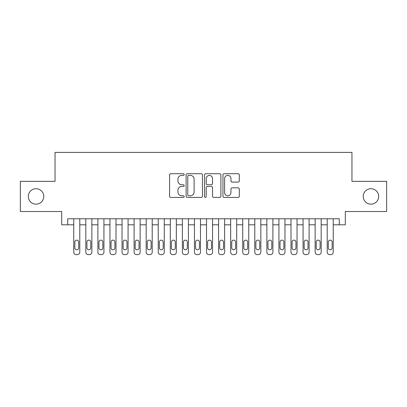 <?xml version="1.0" encoding="UTF-8"?>
<svg xmlns="http://www.w3.org/2000/svg" width="407" height="407" viewBox="0 0 407 407"><rect width="100%" height="100%" fill="white"/><g stroke="black" fill="none" stroke-linecap="round" stroke-linejoin="round"><path stroke-width="0.61" d="M184.188 174.562A0.829 0.829 0 0 0 183.359 173.733L170.772 173.733A1.185 1.185 0 0 0 169.587 174.913L169.587 196.24A1.185 1.185 0 0 0 170.772 197.426L183.359 197.426A0.829 0.829 0 0 0 184.188 196.596A0.829 0.829 0 0 0 183.359 195.767L181.731 195.767A3.79 3.79 0 0 1 177.94 191.977L177.94 190.196A3.79 3.79 0 0 1 181.731 186.406L183.359 186.406A0.829 0.829 0 0 0 184.188 185.577A0.829 0.829 0 0 0 183.359 184.747L181.731 184.747A3.79 3.79 0 0 1 177.94 180.957L177.94 179.182A3.79 3.79 0 0 1 181.731 175.392L183.359 175.392A0.829 0.829 0 0 0 184.188 174.562M363.237 196.439A7.723 7.723 0 0 0 370.96 204.161A7.723 7.723 0 0 0 378.683 196.439A7.723 7.723 0 0 0 370.96 188.716A7.723 7.723 0 0 0 363.237 196.439M28.317 196.439A7.723 7.723 0 0 0 36.04 204.161A7.723 7.723 0 0 0 43.763 196.439A7.723 7.723 0 0 0 36.04 188.716A7.723 7.723 0 0 0 28.317 196.439M238.12 182.082A1.185 1.185 0 0 0 239.306 180.896L239.306 174.913A1.185 1.185 0 0 0 238.12 173.733L224.145 173.733A1.185 1.185 0 0 0 222.96 174.913L222.96 196.24A1.185 1.185 0 0 0 224.145 197.426L238.12 197.426A1.185 1.185 0 0 0 239.306 196.24L239.306 189.011A1.185 1.185 0 0 0 238.12 187.831L232.138 187.831A1.185 1.185 0 0 0 230.957 189.011L230.957 192.597A3.17 3.17 0 0 1 227.788 195.767A3.17 3.17 0 0 1 224.618 192.597L224.618 178.556A3.17 3.17 0 0 1 227.788 175.392A3.17 3.17 0 0 1 230.957 178.556L230.957 180.896A1.185 1.185 0 0 0 232.138 182.082L238.12 182.082M339.28 224.801L345.314 224.801L345.314 211.528L386.65 211.528L386.65 181.354L351.953 181.354L351.953 152.386L55.047 152.386L55.047 181.354L20.35 181.354L20.35 211.528L61.686 211.528L61.686 224.801L73.759 224.801L73.759 252.198A2.411 2.411 0 0 0 76.17 254.614L77.376 254.614A2.411 2.411 0 0 0 79.792 252.198L79.792 224.801L85.826 224.801L85.826 252.198A2.411 2.411 0 0 0 88.238 254.614L89.448 254.614A2.411 2.411 0 0 0 91.86 252.198L91.86 224.801L97.894 224.801L97.894 252.198A2.411 2.411 0 0 0 100.31 254.614L101.516 254.614A2.411 2.411 0 0 0 103.927 252.198L103.927 224.801L109.961 224.801L109.961 252.198A2.411 2.411 0 0 0 112.378 254.614L113.584 254.614A2.411 2.411 0 0 0 116 252.198L116 224.801L122.034 224.801L122.034 252.198A2.411 2.411 0 0 0 124.445 254.614L125.656 254.614A2.411 2.411 0 0 0 128.068 252.198L128.068 224.801L134.101 224.801L134.101 252.198A2.411 2.411 0 0 0 136.518 254.614L137.724 254.614A2.411 2.411 0 0 0 140.135 252.198L140.135 224.801L146.169 224.801L146.169 252.198A2.411 2.411 0 0 0 148.586 254.614L149.791 254.614A2.411 2.411 0 0 0 152.208 252.198L152.208 224.801L158.242 224.801L158.242 252.198A2.411 2.411 0 0 0 160.653 254.614L161.859 254.614A2.411 2.411 0 0 0 164.275 252.198L164.275 224.801L170.309 224.801L170.309 252.198A2.411 2.411 0 0 0 172.726 254.614L173.931 254.614A2.411 2.411 0 0 0 176.343 252.198L176.343 224.801L182.377 224.801L182.377 252.198A2.411 2.411 0 0 0 184.793 254.614L185.999 254.614A2.411 2.411 0 0 0 188.416 252.198L188.416 224.801L194.449 224.801L194.449 252.198A2.411 2.411 0 0 0 196.861 254.614L198.067 254.614A2.411 2.411 0 0 0 200.483 252.198L200.483 224.801L206.517 224.801L206.517 252.198A2.411 2.411 0 0 0 208.933 254.614L210.139 254.614A2.411 2.411 0 0 0 212.551 252.198L212.551 224.801L218.584 224.801L218.584 252.198A2.411 2.411 0 0 0 221.001 254.614L222.207 254.614A2.411 2.411 0 0 0 224.623 252.198L224.623 224.801L230.657 224.801L230.657 252.198A2.411 2.411 0 0 0 233.069 254.614L234.274 254.614A2.411 2.411 0 0 0 236.691 252.198L236.691 224.801L242.725 224.801L242.725 252.198A2.411 2.411 0 0 0 245.141 254.614L246.347 254.614A2.411 2.411 0 0 0 248.758 252.198L248.758 224.801L254.792 224.801L254.792 252.198A2.411 2.411 0 0 0 257.209 254.614L258.414 254.614A2.411 2.411 0 0 0 260.831 252.198L260.831 224.801L266.865 224.801L266.865 252.198A2.411 2.411 0 0 0 269.276 254.614L270.482 254.614A2.411 2.411 0 0 0 272.899 252.198L272.899 224.801L278.932 224.801L278.932 252.198A2.411 2.411 0 0 0 281.344 254.614L282.555 254.614A2.411 2.411 0 0 0 284.966 252.198L284.966 224.801L291 224.801L291 252.198A2.411 2.411 0 0 0 293.416 254.614L294.622 254.614A2.411 2.411 0 0 0 297.039 252.198L297.039 224.801L303.073 224.801L303.073 252.198A2.411 2.411 0 0 0 305.484 254.614L306.69 254.614A2.411 2.411 0 0 0 309.106 252.198L309.106 224.801L315.14 224.801L315.14 252.198A2.411 2.411 0 0 0 317.552 254.614L318.762 254.614A2.411 2.411 0 0 0 321.174 252.198L321.174 224.801L327.208 224.801L327.208 252.198A2.411 2.411 0 0 0 329.624 254.614L330.83 254.614A2.411 2.411 0 0 0 333.241 252.198L333.241 224.801L339.28 224.801L339.28 218.768L67.72 218.768L67.72 224.801M202.462 174.913A1.185 1.185 0 0 0 201.277 173.733L187.301 173.733A1.185 1.185 0 0 0 186.116 174.913L186.116 196.24A1.185 1.185 0 0 0 187.301 197.426L201.277 197.426A1.185 1.185 0 0 0 202.462 196.24L202.462 174.913M205.723 173.733L219.699 173.733A1.185 1.185 0 0 1 220.884 174.913L220.884 196.24A1.185 1.185 0 0 1 219.699 197.426L213.716 197.426A1.185 1.185 0 0 1 212.535 196.24L212.535 187.591A1.185 1.185 0 0 0 211.35 186.406L207.382 186.406A1.185 1.185 0 0 0 206.196 187.591L206.196 196.596A0.829 0.829 0 0 1 205.367 197.426A0.829 0.829 0 0 1 204.538 196.596L204.538 174.913A1.185 1.185 0 0 1 205.723 173.733M188.604 175.392A0.829 0.829 0 0 0 187.775 176.221L187.775 194.938A0.829 0.829 0 0 0 188.604 195.767L190.318 195.767A3.79 3.79 0 0 0 194.114 191.977L194.114 179.182A3.79 3.79 0 0 0 190.318 175.392L188.604 175.392M212.535 178.617A3.17 3.17 0 0 0 209.366 175.448A3.17 3.17 0 0 0 206.196 178.617L206.196 183.562A1.185 1.185 0 0 0 207.382 184.747L211.35 184.747A1.185 1.185 0 0 0 212.535 183.562L212.535 178.617M79.792 218.768L79.792 252.198M73.759 218.768L73.759 252.198M78.704 247.853A1.933 1.933 0 0 1 76.775 249.786A1.933 1.933 0 0 1 74.842 247.853L74.842 242.063A1.933 1.933 0 0 1 76.775 240.13A1.933 1.933 0 0 1 78.704 242.063L78.704 247.853M76.17 254.614L77.376 254.614M91.86 218.768L91.86 252.198M85.826 218.768L85.826 252.198M90.776 247.853A1.933 1.933 0 0 1 88.843 249.786A1.933 1.933 0 0 1 86.91 247.853L86.91 242.063A1.933 1.933 0 0 1 88.843 240.13A1.933 1.933 0 0 1 90.776 242.063L90.776 247.853M88.238 254.614L89.448 254.614M103.927 218.768L103.927 252.198M97.894 218.768L97.894 252.198M102.844 247.853A1.933 1.933 0 0 1 100.911 249.786A1.933 1.933 0 0 1 98.982 247.853L98.982 242.063A1.933 1.933 0 0 1 100.911 240.13A1.933 1.933 0 0 1 102.844 242.063L102.844 247.853M100.31 254.614L101.516 254.614M116 218.768L116 252.198M109.961 218.768L109.961 252.198M114.911 247.853A1.933 1.933 0 0 1 112.983 249.786A1.933 1.933 0 0 1 111.05 247.853L111.05 242.063A1.933 1.933 0 0 1 112.983 240.13A1.933 1.933 0 0 1 114.911 242.063L114.911 247.853M112.378 254.614L113.584 254.614M128.068 218.768L128.068 252.198M122.034 218.768L122.034 252.198M126.979 247.853A1.933 1.933 0 0 1 125.051 249.786A1.933 1.933 0 0 1 123.118 247.853L123.118 242.063A1.933 1.933 0 0 1 125.051 240.13A1.933 1.933 0 0 1 126.979 242.063L126.979 247.853M124.445 254.614L125.656 254.614M140.135 218.768L140.135 252.198M134.101 218.768L134.101 252.198M139.052 247.853A1.933 1.933 0 0 1 137.118 249.786A1.933 1.933 0 0 1 135.19 247.853L135.19 242.063A1.933 1.933 0 0 1 137.118 240.13A1.933 1.933 0 0 1 139.052 242.063L139.052 247.853M136.518 254.614L137.724 254.614M152.208 218.768L152.208 252.198M146.169 218.768L146.169 252.198M151.119 247.853A1.933 1.933 0 0 1 149.191 249.786A1.933 1.933 0 0 1 147.258 247.853L147.258 242.063A1.933 1.933 0 0 1 149.191 240.13A1.933 1.933 0 0 1 151.119 242.063L151.119 247.853M148.586 254.614L149.791 254.614M164.275 218.768L164.275 252.198M158.242 218.768L158.242 252.198M163.187 247.853A1.933 1.933 0 0 1 161.258 249.786A1.933 1.933 0 0 1 159.325 247.853L159.325 242.063A1.933 1.933 0 0 1 161.258 240.13A1.933 1.933 0 0 1 163.187 242.063L163.187 247.853M160.653 254.614L161.859 254.614M176.343 218.768L176.343 252.198M170.309 218.768L170.309 252.198M175.259 247.853A1.933 1.933 0 0 1 173.326 249.786A1.933 1.933 0 0 1 171.398 247.853L171.398 242.063A1.933 1.933 0 0 1 173.326 240.13A1.933 1.933 0 0 1 175.259 242.063L175.259 247.853M172.726 254.614L173.931 254.614M188.416 218.768L188.416 252.198M182.377 218.768L182.377 252.198M187.327 247.853A1.933 1.933 0 0 1 185.399 249.786A1.933 1.933 0 0 1 183.465 247.853L183.465 242.063A1.933 1.933 0 0 1 185.399 240.13A1.933 1.933 0 0 1 187.327 242.063L187.327 247.853M184.793 254.614L185.999 254.614M200.483 218.768L200.483 252.198M194.449 218.768L194.449 252.198M199.394 247.853A1.933 1.933 0 0 1 197.466 249.786A1.933 1.933 0 0 1 195.533 247.853L195.533 242.063A1.933 1.933 0 0 1 197.466 240.13A1.933 1.933 0 0 1 199.394 242.063L199.394 247.853M196.861 254.614L198.067 254.614M212.551 218.768L212.551 252.198M206.517 218.768L206.517 252.198M211.467 247.853A1.933 1.933 0 0 1 209.534 249.786A1.933 1.933 0 0 1 207.606 247.853L207.606 242.063A1.933 1.933 0 0 1 209.534 240.13A1.933 1.933 0 0 1 211.467 242.063L211.467 247.853M208.933 254.614L210.139 254.614M224.623 218.768L224.623 252.198M218.584 218.768L218.584 252.198M223.535 247.853A1.933 1.933 0 0 1 221.601 249.786A1.933 1.933 0 0 1 219.673 247.853L219.673 242.063A1.933 1.933 0 0 1 221.601 240.13A1.933 1.933 0 0 1 223.535 242.063L223.535 247.853M221.001 254.614L222.207 254.614M236.691 218.768L236.691 252.198M230.657 218.768L230.657 252.198M235.602 247.853A1.933 1.933 0 0 1 233.674 249.786A1.933 1.933 0 0 1 231.741 247.853L231.741 242.063A1.933 1.933 0 0 1 233.674 240.13A1.933 1.933 0 0 1 235.602 242.063L235.602 247.853M233.069 254.614L234.274 254.614M248.758 218.768L248.758 252.198M242.725 218.768L242.725 252.198M247.675 247.853A1.933 1.933 0 0 1 245.742 249.786A1.933 1.933 0 0 1 243.813 247.853L243.813 242.063A1.933 1.933 0 0 1 245.742 240.13A1.933 1.933 0 0 1 247.675 242.063L247.675 247.853M245.141 254.614L246.347 254.614M260.831 218.768L260.831 252.198M254.792 218.768L254.792 252.198M259.742 247.853A1.933 1.933 0 0 1 257.809 249.786A1.933 1.933 0 0 1 255.881 247.853L255.881 242.063A1.933 1.933 0 0 1 257.809 240.13A1.933 1.933 0 0 1 259.742 242.063L259.742 247.853M257.209 254.614L258.414 254.614M272.899 218.768L272.899 252.198M266.865 218.768L266.865 252.198M271.81 247.853A1.933 1.933 0 0 1 269.882 249.786A1.933 1.933 0 0 1 267.948 247.853L267.948 242.063A1.933 1.933 0 0 1 269.882 240.13A1.933 1.933 0 0 1 271.81 242.063L271.81 247.853M269.276 254.614L270.482 254.614M284.966 218.768L284.966 252.198M278.932 218.768L278.932 252.198M283.882 247.853A1.933 1.933 0 0 1 281.949 249.786A1.933 1.933 0 0 1 280.021 247.853L280.021 242.063A1.933 1.933 0 0 1 281.949 240.13A1.933 1.933 0 0 1 283.882 242.063L283.882 247.853M281.344 254.614L282.555 254.614M297.039 218.768L297.039 252.198M291 218.768L291 252.198M295.95 247.853A1.933 1.933 0 0 1 294.017 249.786A1.933 1.933 0 0 1 292.089 247.853L292.089 242.063A1.933 1.933 0 0 1 294.017 240.13A1.933 1.933 0 0 1 295.95 242.063L295.95 247.853M293.416 254.614L294.622 254.614M309.106 218.768L309.106 252.198M303.073 218.768L303.073 252.198M308.018 247.853A1.933 1.933 0 0 1 306.089 249.786A1.933 1.933 0 0 1 304.156 247.853L304.156 242.063A1.933 1.933 0 0 1 306.089 240.13A1.933 1.933 0 0 1 308.018 242.063L308.018 247.853M305.484 254.614L306.69 254.614M321.174 218.768L321.174 252.198M315.14 218.768L315.14 252.198M320.09 247.853A1.933 1.933 0 0 1 318.157 249.786A1.933 1.933 0 0 1 316.224 247.853L316.224 242.063A1.933 1.933 0 0 1 318.157 240.13A1.933 1.933 0 0 1 320.09 242.063L320.09 247.853M317.552 254.614L318.762 254.614M333.241 218.768L333.241 252.198M327.208 218.768L327.208 252.198M332.158 247.853A1.933 1.933 0 0 1 330.225 249.786A1.933 1.933 0 0 1 328.296 247.853L328.296 242.063A1.933 1.933 0 0 1 330.225 240.13A1.933 1.933 0 0 1 332.158 242.063L332.158 247.853M329.624 254.614L330.83 254.614"/></g></svg>
